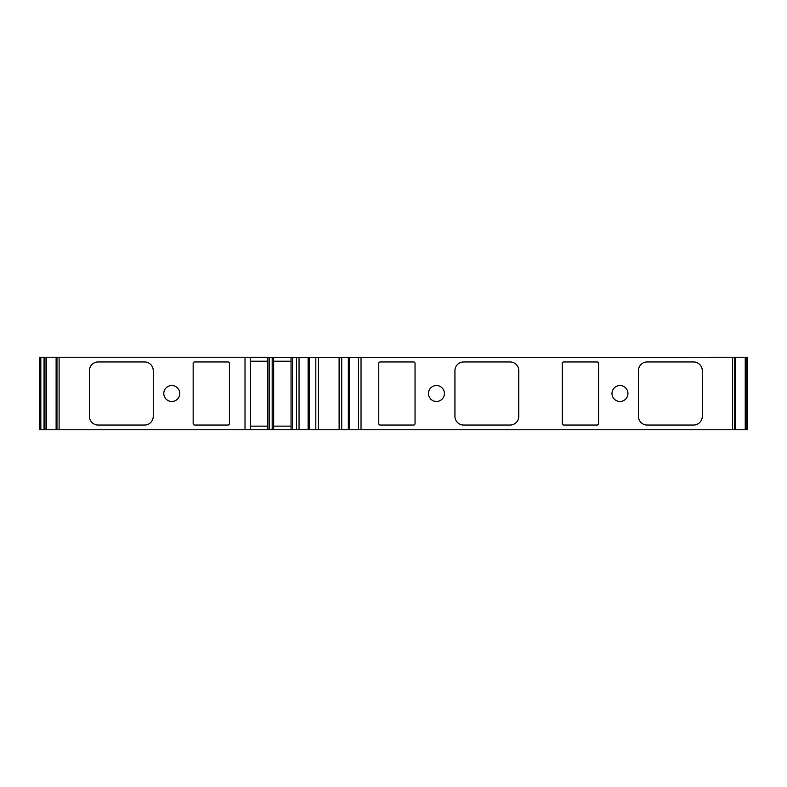 <?xml version="1.0" encoding="UTF-8"?>
<svg xmlns="http://www.w3.org/2000/svg" width="787" height="787" viewBox="0 0 787 787"><rect width="100%" height="100%" fill="white"/><g stroke="black" fill="none" stroke-linecap="round" stroke-linejoin="round"><path stroke-width="1.18" d="M40.826 357.229L40.826 429.771L39.35 429.771L39.35 357.229L56.182 357.229L56.123 429.771L267.836 429.771L267.836 361.223L250.423 361.223M250.423 426.141L267.836 426.141M273.64 426.141L291.042 426.141M40.826 429.771L56.123 429.771L56.123 357.229L267.836 357.229L267.836 429.771L747.65 429.771L747.65 357.229L746.745 357.229L746.745 429.771M250.423 357.593L735.589 357.229L735.589 429.771L735.589 357.229L746.745 357.229M444.419 393.5A7.978 7.978 90 0 1 432.457 400.406A7.978 7.978 90 0 1 432.457 386.594A7.978 7.978 90 0 1 444.419 393.5M562.292 423.603L562.292 363.397A1.446 1.446 90 0 1 563.738 361.951L597.107 361.951A1.446 1.446 90 0 1 598.563 363.397L598.563 423.603A1.446 1.446 90 0 1 597.107 425.049L563.738 425.049A1.446 1.446 90 0 1 562.292 423.603M638.454 416.353L638.454 370.647A8.706 8.706 90 0 1 647.16 361.951L693.573 361.951A8.706 8.706 90 0 1 702.279 370.647L702.279 416.353A8.706 8.706 90 0 1 693.573 425.049L647.16 425.049A8.706 8.706 90 0 1 638.454 416.353M627.937 393.5A7.978 7.978 90 0 1 615.965 400.406A7.978 7.978 90 0 1 615.965 386.594A7.978 7.978 90 0 1 627.937 393.5M454.935 416.353L454.935 370.647A8.706 8.706 90 0 1 463.641 361.951L510.065 361.951A8.706 8.706 90 0 1 518.771 370.647L518.771 416.353A8.706 8.706 90 0 1 510.065 425.049L463.641 425.049A8.706 8.706 90 0 1 454.935 416.353M378.773 423.603L378.773 363.397A1.446 1.446 90 0 1 380.229 361.951L413.598 361.951A1.446 1.446 90 0 1 415.044 363.397L415.044 423.603A1.446 1.446 90 0 1 413.598 425.049L380.229 425.049A1.446 1.446 90 0 1 378.773 423.603M245.013 357.229L245.013 429.771M98.139 361.951L144.562 361.951A8.706 8.706 0 0 1 153.258 370.647L153.258 416.353A8.706 8.706 0 0 1 144.562 425.049L98.139 425.049A8.706 8.706 0 0 1 89.433 416.353L89.433 370.647A8.706 8.706 0 0 1 98.139 361.951M193.159 423.603L193.159 363.397A1.446 1.446 0 0 1 194.605 361.951L227.974 361.951A1.446 1.446 0 0 1 229.42 363.397L229.42 423.603A1.446 1.446 0 0 1 227.974 425.049L194.605 425.049A1.446 1.446 0 0 1 193.159 423.603M179.741 393.5A7.978 7.978 90 0 1 167.769 400.406A7.978 7.978 90 0 1 167.769 386.594A7.978 7.978 90 0 1 179.741 393.5M267.836 361.223L267.836 357.593M273.64 357.593L291.042 357.593M291.042 361.223L273.64 361.223M348.346 357.229L348.346 429.771L348.346 357.229M309.183 357.229L309.183 429.771M292.498 357.229L292.498 429.771M291.042 357.229L291.042 429.771M273.64 357.229L273.64 429.771M272.184 357.229L272.184 429.771M269.282 357.229L269.282 429.771M250.423 357.229L250.423 429.771M44.062 357.229L44.062 429.771M732.599 357.229L732.599 429.771M361.036 357.229L361.036 429.771M59.114 357.229L59.114 429.771M358.478 357.229L358.478 429.771M349.408 357.229L349.408 429.771M341.715 357.229L341.715 429.771M339.118 357.229L339.118 429.771M318.401 357.229L318.401 429.771M315.813 357.229L315.813 429.771M308.12 357.229L308.12 429.771M299.05 357.229L299.05 429.771M296.483 357.229L296.473 429.771M56.969 357.229L56.969 429.771M46.463 357.229L46.463 429.771M44.967 357.229L44.967 429.771M745.25 357.229L745.25 429.771M734.743 357.229L734.743 429.771"/></g></svg>
